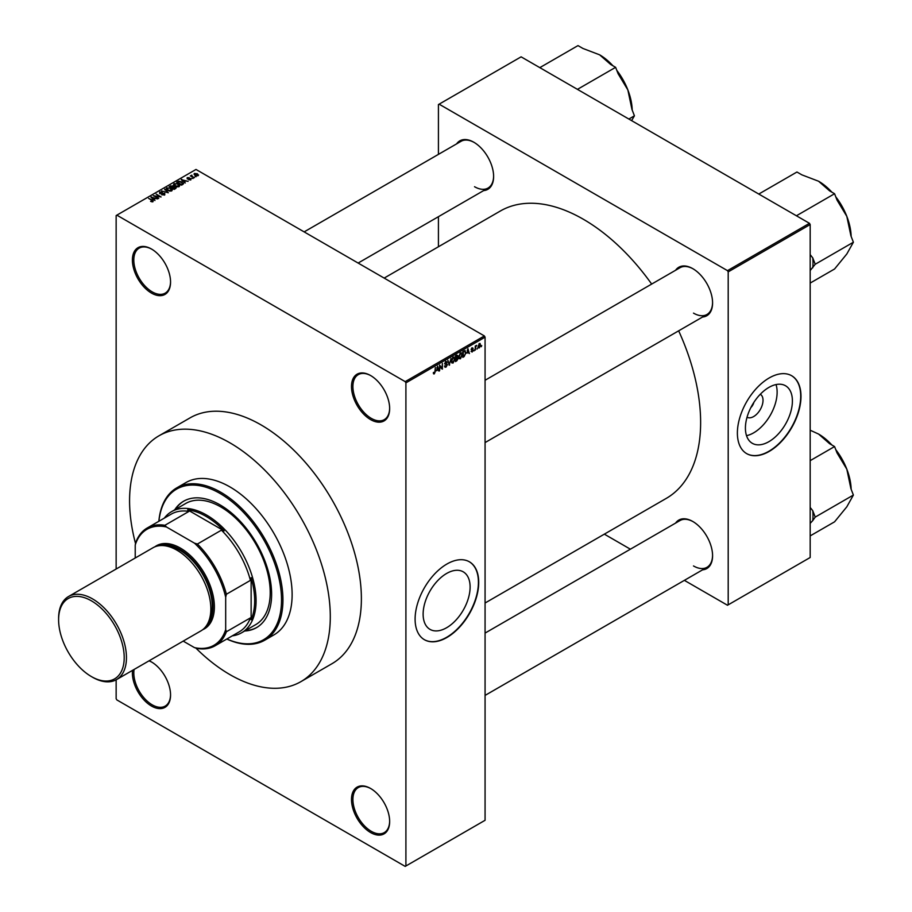 <?xml version="1.0" encoding="UTF-8"?>
<svg xmlns="http://www.w3.org/2000/svg" width="912" height="912" viewBox="0 0 912 912"><rect width="100%" height="100%" fill="white"/><g stroke="black" fill="none" stroke-linecap="round" stroke-linejoin="round"><path stroke-width="1.37" d="M370.568 419.588A26.984 15.584 60 0 1 351.496 386.528A26.984 15.584 60 0 1 370.568 375.516L370.568 375.516A26.984 15.584 60 0 1 370.58 375.516A26.984 15.584 60 0 1 389.652 408.565A26.984 15.584 60 0 1 370.568 419.588M370.933 375.721A25.992 15.002 -120 0 0 358.291 374.638A25.992 15.002 -120 0 0 354.301 395.466A25.992 15.002 -120 0 0 371.275 418.357A25.992 15.002 -120 0 0 384.271 419.645A25.992 15.002 -120 0 0 389.652 408.154M370.568 832.531A26.984 15.584 60 0 1 351.496 799.482A26.984 15.584 60 0 1 370.568 788.458L370.568 788.458A26.984 15.584 60 0 1 370.58 788.458A26.984 15.584 60 0 1 389.652 821.518A26.984 15.584 60 0 1 370.568 832.531M370.933 788.675A25.992 15.002 -120 0 0 358.291 787.58A25.992 15.002 -120 0 0 354.301 808.408A25.992 15.002 -120 0 0 371.275 831.311A25.992 15.002 -120 0 0 384.271 832.599A25.992 15.002 -120 0 0 389.652 821.096M149.123 660.778A26.984 15.584 60 0 1 151.483 661.964A26.984 15.584 60 0 1 170.555 695.024A26.984 15.584 60 0 1 151.483 706.036A26.984 15.584 60 0 1 132.536 670.354M151.837 662.18A25.992 15.002 -120 0 0 148.998 660.858M134.087 669.465A25.992 15.002 -120 0 0 152.19 704.816A25.992 15.002 -120 0 0 165.175 706.105A25.992 15.002 -120 0 0 170.555 694.602M151.483 293.094A26.984 15.584 60 0 1 132.4 260.045A26.984 15.584 60 0 1 151.483 249.022L151.483 249.022A26.984 15.584 60 0 1 170.555 282.07A26.984 15.584 60 0 1 151.483 293.094M151.837 249.238A25.992 15.002 -120 0 0 139.194 248.144A25.992 15.002 -120 0 0 135.204 268.972A25.992 15.002 -120 0 0 152.19 291.863A25.992 15.002 -120 0 0 165.175 293.151A25.992 15.002 -120 0 0 170.555 281.66M446.618 627.73A33.22 19.186 120 0 0 468.323 598.443A33.22 19.186 120 0 0 463.228 571.824A33.22 19.186 120 0 0 446.618 573.466A33.22 19.186 120 0 0 424.912 602.752A33.22 19.186 120 0 0 430.008 629.371A33.22 19.186 120 0 0 446.618 627.73M446.903 637.488A44.973 25.969 120 0 0 476.292 597.85A44.973 25.969 120 0 0 469.395 561.803A44.973 25.969 120 0 0 446.903 564.038A44.973 25.969 120 0 0 417.525 603.676A44.973 25.969 120 0 0 424.411 639.711A44.973 25.969 120 0 0 446.903 637.488M424.274 639.631A44.973 25.969 120 0 0 446.618 637.317A44.973 25.969 120 0 0 475.961 597.816A44.973 25.969 120 0 0 469.247 561.724M675.587 270.271A27.987 16.154 60 0 1 692.789 268.652L692.789 268.652A27.987 16.154 60 0 1 712.58 302.932A27.987 16.154 60 0 1 702.571 317.011M693.143 268.858A26.984 15.584 -120 0 0 679.999 267.718L485.07 380.27M456.627 143.857A27.987 16.154 60 0 1 473.83 142.238L473.83 142.238A27.987 16.154 60 0 1 493.62 176.518A27.987 16.154 60 0 1 483.622 190.597M474.183 142.454A26.984 15.584 -120 0 0 461.05 141.314L304.152 231.887M675.587 523.1A27.987 16.154 60 0 1 692.789 521.482L692.789 521.482A27.987 16.154 60 0 1 712.58 555.75A27.987 16.154 60 0 1 702.571 569.84M693.143 521.687A26.984 15.584 -120 0 0 679.999 520.547L485.07 633.088M158.962 435.811L190.061 417.867A141.93 81.943 60 0 1 261.026 424.889A141.93 81.943 60 0 1 353.742 549.959A141.93 81.943 60 0 1 331.991 663.697L300.892 681.652A141.93 81.943 -120 0 0 322.654 567.914A141.93 81.943 -120 0 0 229.927 442.844A141.93 81.943 -120 0 0 158.962 435.811A141.93 81.943 -120 0 0 135.546 543.62M485.07 603.014L666.262 498.397A165.916 95.794 -120 0 0 678.653 330.817M651.67 284.077A165.916 95.794 -120 0 0 583.304 219.233A165.916 95.794 -120 0 0 500.346 211.014L384.169 278.092M760.312 394.246A13.27 7.661 -60 0 1 762.295 404.894A13.27 7.661 -60 0 1 753.643 416.556A13.27 7.661 -60 0 1 747.042 417.229M750.861 407.573A7 4.036 120 0 0 753.859 402.374M768.907 441.659A33.22 19.186 120 0 0 790.613 412.384A33.22 19.186 120 0 0 785.517 385.753A33.22 19.186 120 0 0 768.907 387.406A33.22 19.186 120 0 0 747.202 416.681A33.22 19.186 120 0 0 752.297 443.3A33.22 19.186 120 0 0 768.907 441.659M746.518 435.674A33.22 19.186 120 0 0 753.643 432.847A33.22 19.186 120 0 0 776.021 384.568M769.181 451.417A44.973 25.969 120 0 0 798.57 411.779A44.973 25.969 120 0 0 791.673 375.744A44.973 25.969 120 0 0 769.181 377.967A44.973 25.969 120 0 0 739.803 417.605A44.973 25.969 120 0 0 746.7 453.64A44.973 25.969 120 0 0 769.181 451.417M746.552 453.56A44.973 25.969 120 0 0 768.907 451.258A44.973 25.969 120 0 0 798.251 411.745A44.973 25.969 120 0 0 791.536 375.664M477.489 348.065L477.033 349.136L477.489 348.065M475.688 347.768L475.243 350.185L475.243 346.024L476.657 345.363L475.243 347.506M474.4 349.843L473.955 350.926L474.4 349.843M472.085 349.399L473.248 350.06L472.165 352.032L471.059 351.325L472.188 351.416L472.792 350.425L471.128 349.513L472.142 347.746L473.18 348.327L471.572 349.171L473.248 350.06L472.234 349.364M471.071 351.405L472.165 352.032L471.059 351.325M471.515 350.995L472.188 351.416M472.234 350.14L471.128 349.513L472.234 350.14M472.142 347.746L473.18 348.327L472.154 347.734M472.735 348.658L471.709 348.065M466.978 353.24L467.959 348.669L469.395 353.56L468.529 352.351L466.625 353.035M460.469 352.921L462.19 354.859L460.457 358.792L459.169 358.633L458.725 356.934L460.469 352.921L461.495 352.83M458.816 357.835L460.457 358.792L459.169 358.633M453.07 357.185L454.803 359.123L453.07 363.056L451.782 362.896L451.337 361.198L453.07 357.185L454.108 357.094M451.429 362.098L453.07 363.056L451.782 362.896M433.394 373.35L434.317 373.874L433.348 372.655L434.34 373.202L434.83 372.484L435.343 367.502L435.343 371.378L434.317 373.874L433.61 373.886M433.793 372.324L434.34 373.202M405.202 381.638L484.363 335.935L485.07 337.155L485.07 820.287L405.908 865.99L405.908 382.858L405.202 381.638L116.85 215.152L116.143 215.563L116.143 569.031M485.07 337.155L405.908 382.858M436.654 370.751L437.635 366.179L439.071 371.07L438.205 369.85L436.301 370.546M440.029 365.94L439.584 370.774L439.584 365.051L441.955 368.266L442.411 363.421L442.411 369.132L439.584 365.678M444.532 366.271L446.014 367.126L444.532 366.054L446.059 366.43L446.971 364.925L444.657 363.614L445.934 361.312L447.29 362.235L445.945 361.973L445.102 363.375L447.416 364.663L446.014 367.126L444.999 367.262M444.976 365.723L446.059 366.43M446.971 364.925L444.657 363.614M445.934 361.312L447.29 362.235L445.82 361.38M446.834 362.566L445.455 361.688M445.284 363.899L447.416 364.663L446.732 363.694M451.041 358.439L449.183 365.222L447.849 360.274L449.377 364.447L451.041 358.439M456.775 357.504L458.212 358.336L456.844 360.799L455.453 361.608L455.453 355.897L456.844 355.087L458.086 355.805L458.212 358.336L457.288 357.116M456.844 355.087L458.086 355.805L456.844 355.087M464.812 350.596L465.861 352.705L464.151 356.581L462.84 357.344L462.84 351.622L465.223 350.664M478.184 347.176L479.381 347.86L478.127 346.435L479.381 343.562L480.635 344.941L479.381 347.86L478.629 347.939M479.381 343.562L480.145 343.493M481.73 345.614L481.274 346.697L481.73 345.614M116.143 679.816L116.143 698.695L116.85 699.914L405.202 866.4L405.908 865.99M196.194 176.689L195.043 176.54L196.194 176.689M193.116 178.467L191.953 178.319L193.116 178.467M185.296 182.981L181.249 179.607L188.1 181.363L185.763 181.009L184.213 181.898L185.296 182.981M177.167 186.857L175.024 186.128L174.158 183.62L178.433 184.087L179.767 185.375L179.231 186.55L177.167 186.857M173.565 184.475L174.158 183.62L174.158 185.524M169.78 191.121L167.637 190.391L166.771 187.883L171.046 188.362L172.379 189.639L171.844 190.825L169.78 191.121M166.178 188.738L166.771 187.883L166.771 189.799M164.787 194.894L161.629 194.792L164.251 194.541L164.32 193.526L159.714 193.538L159.634 192.01L162.461 192.079L160.227 192.341L160.82 193.492L164.753 193.253L164.753 194.917M164.251 195.134L164.32 193.526M159.714 193.538L159.634 192.01L159.634 193.492M160.227 192.341L160.17 193.743M154.972 200.492L150.925 197.117L157.776 198.873L155.439 198.52L153.877 199.409L154.972 200.492M484.363 335.935L196 169.45L116.85 215.152M152.042 201.848L150.583 201.324L152.646 200.811L148.656 198.428L152.464 200.104L153.091 201.643L152.042 201.848M152.532 201.848L152.646 200.811M158.734 198.314L153.341 195.715L159.691 196.639L156.169 194.085L161.116 196.946L154.778 196.023L158.734 198.314M168.332 192.774L161.618 190.939L167.512 192.58L164.798 189.103L168.332 192.774M175.549 188.602L174.158 189.411L169.21 186.55L173.086 185.752L175.469 186.983L175.549 188.602L176.21 187.872M173.086 187.359L173.086 185.752L173.645 187.085M182.867 184.384L181.545 185.147L176.597 182.286L178.661 181.203L182.069 181.955L182.867 184.384L183.551 183.563M190.939 179.801L188.681 179.767L190.448 179.482L190.494 178.809L187.199 178.843L187.188 177.658L189.263 177.658L187.576 178.535L190.859 178.501L190.859 179.846M190.448 179.995L190.494 178.809M187.199 178.843L187.188 177.658L187.188 178.832M187.712 177.943L187.576 179.003M194.393 177.726L190.346 175.913L191.896 175.172L191.885 176.176L194.393 177.726M191.372 176.495L191.269 175.845M191.885 175.685L191.885 176.791M198.155 175.628L195.043 175.275L194.427 173.474L197.505 173.804L198.155 175.628L198.611 175.001M193.982 174.101L194.427 173.474L194.427 174.865M809.468 223.315L810.175 224.546L728.198 271.879L727.491 270.647L809.468 223.315L521.117 56.84L438.421 104.572L438.421 154.367M438.421 216.691L438.421 246.776M728.198 271.879L728.198 604.838L727.491 605.249L684.365 580.351M630.386 549.195L604.337 534.147M728.198 604.838L810.175 557.506L810.175 224.546M727.491 270.647L439.128 104.173M693.496 313.124A26.984 15.584 -120 0 0 706.982 314.469A26.984 15.584 -120 0 0 712.568 302.51M474.536 186.721A26.984 15.584 -120 0 0 488.034 188.054A26.984 15.584 -120 0 0 493.62 176.096M693.496 565.953A26.984 15.584 -120 0 0 706.982 567.298A26.984 15.584 -120 0 0 712.568 555.34M152.646 201.826L152.646 201.221M151.392 197.596L151.392 196.844M153.877 200.138L153.877 199.409M152.429 197.915L153.455 198.987L154.709 198.269L151.7 197.254L152.429 198.656M153.455 199.694L153.455 198.987M151.7 197.915L151.7 197.254M154.709 198.941L154.709 198.269M164.798 189.856L164.798 189.103M171.262 191.053L170.578 188.613L169.279 188.077L167.352 188.225L166.896 189.901M167.352 188.225L168.093 190.141L171.262 190.494L171.707 189.856L171.707 190.893M170.612 186.413L170.612 185.752M175.457 187.747L175.469 186.983M170.236 186.629L171.718 187.484L172.984 186.698L171.023 186.173L170.236 187.154M172.984 187.416L172.721 186.059M172.3 187.815L174.032 188.818L175.389 187.963L175.024 187.245L173.189 187.302L172.3 188.339M175.389 188.704L175.024 187.245M174.99 188.932L174.99 188.271M178.649 186.789L177.977 184.338L176.666 183.802L174.739 183.95L174.283 185.638M174.739 183.95L175.48 185.877L178.649 186.219L179.094 185.592L179.094 186.629M178.661 181.773L178.661 181.203M177.623 182.366L181.42 184.555L182.639 183.016L179.162 181.591L177.623 182.879M182.229 184.748L182.639 183.016M181.716 180.086L181.716 179.333M184.213 182.628L184.213 181.898M182.765 180.405L183.779 181.477L185.033 180.758L182.035 179.744L182.765 181.146M183.779 182.195L183.779 181.477M182.035 180.405L182.035 179.744M185.033 181.431L185.033 180.758M197.653 175.822L197.095 174.089L194.929 173.782L194.678 175.058M194.929 173.782L195.487 175.013L197.904 174.956L197.904 175.754M438.421 370.694L439.071 371.07M437.623 369.52L438.205 369.85M437.224 368.095L436.802 369.998L438.056 369.28L437.429 366.898L436.859 367.889M440.998 367.707L441.955 368.266M441.476 368.596L442.411 369.132M449.023 364.618L449.627 364.971M454.165 358.188L453.082 357.857L451.782 360.947L453.07 362.383L454.358 359.374L454.165 358.188L452.58 357.572M451.394 361.916L453.07 362.383M455.897 356.296L455.897 358.006L457.63 356.159L455.453 356.045M457.63 356.159L456.103 355.52M455.897 358.678L455.897 360.673L457.767 358.598L455.453 358.416M456.205 357.835L457.767 358.598M461.552 353.924L460.469 353.594L459.181 356.683L460.457 358.12L461.746 355.099L461.552 353.924L459.967 353.309M458.782 357.652L460.457 358.12M463.581 356.25L464.151 356.581M463.285 352.032L463.285 356.41L465.234 354.46L465.405 352.955L464.721 351.314L462.84 351.781M463.501 351.245L464.083 351.576M464.048 350.926L464.938 351.371L464.105 350.892M468.757 353.183L469.395 353.56M467.959 352.009L468.529 352.351M467.548 350.584L467.126 352.488L468.38 351.77L467.753 349.387L467.183 350.379M471.151 349.228L472.678 350.117M475.95 345.694L476.52 346.024M479.153 343.721L479.849 344.12L478.583 346.172L479.393 347.267L480.191 345.249L478.948 343.915M478.15 346.856L479.393 347.267M244.667 631.013A72.96 42.123 -120 0 0 256.511 627.638A72.96 42.123 -120 0 0 267.695 569.168A72.96 42.123 -120 0 0 220.031 504.872A72.96 42.123 -120 0 0 183.551 501.258A72.96 42.123 -120 0 0 174.705 509.831M245.374 630.602A72.96 42.123 -120 0 0 256.865 627.422M226.894 638.959A86.959 50.206 -120 0 0 281.432 595.924A86.959 50.206 -120 0 0 220.031 493.449A86.959 50.206 -120 0 0 158.927 521.242M158.848 521.288A87.962 50.787 60 0 1 176.768 487.863A87.962 50.787 60 0 1 220.738 492.218A87.962 50.787 60 0 1 278.206 569.726A87.962 50.787 60 0 1 264.719 640.213A87.962 50.787 60 0 1 226.814 639.016M264.719 640.213L273.908 634.9A87.962 50.787 -120 0 0 287.394 564.425A87.962 50.787 -120 0 0 229.927 486.917A87.962 50.787 -120 0 0 185.945 482.562L176.768 487.863M195.829 648.033A141.93 81.943 -120 0 0 229.927 674.618A141.93 81.943 -120 0 0 300.892 681.652M164.32 518.13A69.962 40.39 60 0 1 171.627 511.609L185.763 503.447A69.962 40.39 60 0 1 220.738 506.912A69.962 40.39 60 0 1 266.452 568.564A69.962 40.39 60 0 1 255.725 624.629L241.589 632.791A69.962 40.39 60 0 1 232.286 635.846M183.905 501.053A72.96 42.123 -120 0 0 175.412 509.42M810.175 270.533L815.225 264.263L853.393 242.227L846.815 253.981L834.571 268.994L810.175 283.073M815.225 264.263L812.752 257.879L810.175 254.619M796.415 215.779L834.571 193.732L837.045 200.116L846.815 216.349L850.919 235.843L853.393 242.227M796.415 215.768L791.456 212.918A50.08 28.91 -120 0 1 791.479 212.929M763.732 196.901A50.08 28.91 -120 0 0 763.72 196.901L758.784 194.051L796.951 172.015L801.899 174.865L818.588 181.237L829.624 190.882L834.571 193.732M851.158 236.482A46.09 26.608 -120 0 0 846.815 216.349A46.09 26.608 -120 0 0 835.768 196.821M831.869 192.17A46.09 26.608 -120 0 0 818.588 181.237L818.588 181.237M812.752 267.786A50.08 28.91 -120 0 0 812.752 257.879M171.627 511.609A69.962 40.39 60 0 1 225.538 530.351A69.962 40.39 60 0 1 256.078 600.757A69.962 40.39 60 0 1 241.589 632.791M183.198 641.113L194.461 647.611A66.964 38.669 -120 0 0 225.686 629.588L226.393 631.754A67.967 39.239 60 0 1 215.141 645.753L239.172 631.879A67.967 39.239 -120 0 0 250.424 617.88L251.131 619.761A68.97 39.82 -120 0 0 254.665 600.757A68.97 39.82 -120 0 0 251.131 577.672L250.424 580.374A67.967 39.239 -120 0 0 221.434 530.157L224.124 530.898L187.678 509.854L188.955 511.404A67.967 39.239 -120 0 0 171.205 514.151L147.174 528.025A67.967 39.239 60 0 1 164.924 525.278L166.44 526.976A66.964 38.669 -120 0 0 135.227 545L135.227 558.007M224.124 530.898A68.97 39.82 -120 0 0 187.678 509.854M251.131 619.761L251.131 577.672M135.227 545L135.934 542.024A67.967 39.239 60 0 1 147.174 528.025M215.141 645.753A67.967 39.239 60 0 1 197.402 648.489L194.461 647.611M250.424 580.374L226.393 594.248L225.686 597.235A66.964 38.669 -120 0 0 194.461 543.153L166.44 526.976M225.686 629.588L225.686 597.235M250.424 617.88L226.393 631.754M188.955 511.404L164.924 525.278M194.461 543.153L197.402 544.031A67.967 39.239 60 0 1 226.393 594.248M221.434 530.157L197.402 544.031M92.534 677.228L91.405 676.579A46.375 26.779 -120 0 0 124.203 657.643A46.375 26.779 -120 0 0 91.405 600.837A46.375 26.779 -120 0 0 58.607 619.772A46.375 26.779 -120 0 0 91.405 676.579L92.534 677.228A47.971 27.702 60 0 0 116.519 679.6A47.971 27.702 60 0 0 123.872 641.159A47.971 27.702 60 0 0 92.534 598.888A47.971 27.702 60 0 0 68.548 596.505A47.971 27.702 60 0 0 58.607 618.473L58.607 619.772M205.85 626.487A46.979 27.121 -120 0 0 209.635 588.194A46.979 27.121 -120 0 0 179.744 549.343A46.979 27.121 -120 0 0 159.212 545.695M154.766 546.881A47.971 27.702 60 0 1 180.451 548.123A47.971 27.702 60 0 1 212.257 592.002A47.971 27.702 60 0 1 202.612 629.747M164.707 545.741A45.976 26.551 60 0 1 179.744 550.164A45.976 26.551 60 0 1 208.574 621.71M68.548 596.505L152.931 547.781A47.971 27.702 60 0 1 176.917 550.164A47.971 27.702 60 0 1 208.267 592.435A47.971 27.702 60 0 1 200.914 630.887L116.519 679.6M810.175 523.363L812.752 520.604A50.08 28.91 -120 0 0 813.014 515.804A50.08 28.91 -120 0 0 812.752 510.709L810.175 507.448M810.175 535.903L834.571 521.824L846.815 506.81L853.393 495.056L815.225 517.093L812.752 510.709M812.752 520.604L815.225 517.093M810.175 460.651L834.571 446.561L837.045 452.945L846.815 469.178L850.919 488.672L853.393 495.056M810.175 430.213L818.588 434.066L829.624 443.711L834.571 446.561M851.158 489.299A46.09 26.608 -120 0 0 846.815 469.178A46.09 26.608 -120 0 0 835.768 449.65M831.869 444.999A46.09 26.608 -120 0 0 818.588 434.066L818.588 434.066M628.858 119.039L634.433 115.813L631.606 120.623M572.519 86.515A50.08 28.91 -120 0 0 572.508 86.503L577.456 89.353L615.623 67.328L618.097 73.701L627.855 89.935L631.959 109.44L634.433 115.813M544.76 70.486A50.08 28.91 -120 0 1 544.783 70.486L539.824 67.636L577.991 45.6L582.939 48.461L599.64 54.834L610.675 64.467L615.623 67.328M632.21 110.067A46.09 26.608 -120 0 0 627.855 89.935A46.09 26.608 -120 0 0 616.82 70.406M612.91 65.755A46.09 26.608 -120 0 0 599.64 54.834L599.64 54.834M172.562 187.667L172.562 186.994M177.863 182.229L177.863 181.556M188.738 179.014L188.738 178.444M444.668 363.808L445.843 364.492M456.262 360.468L456.844 360.799M152.737 201.016L152.737 201.803M164.684 194.005L164.684 194.951M159.817 192.82L159.817 193.595M173.075 186.47L173.075 187.359M182.822 183.426L182.822 184.406M190.745 179.128L190.745 179.903M187.405 178.296L187.405 178.934M191.737 175.913L191.737 176.711M434.032 373.236L433.348 372.837M445.295 366.521L444.532 366.077M446.766 364.424L445.82 363.877M446.572 361.87L445.774 361.414M453.857 357.8L452.945 357.276M457.436 355.612L456.684 355.178M457.528 357.983L456.741 357.527M461.244 353.537L460.332 353.012M472.564 348.259L471.914 347.894M485.07 442.582L706.982 314.469M706.982 567.298L485.07 695.411M488.034 188.054L358.12 263.055"/></g></svg>
